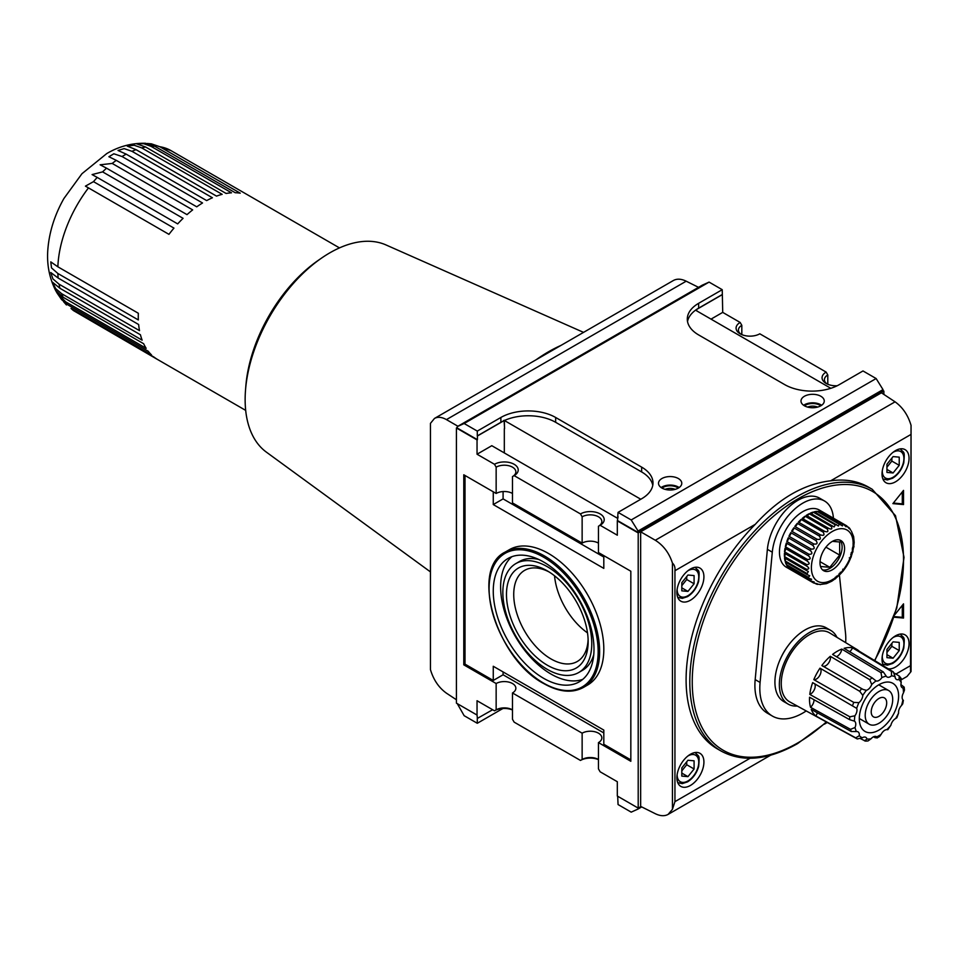 <?xml version="1.0" encoding="UTF-8"?>
<svg xmlns="http://www.w3.org/2000/svg" width="959" height="959" viewBox="0 0 959 959"><rect width="100%" height="100%" fill="white"/><g stroke="black" fill="none" stroke-linecap="round" stroke-linejoin="round"><path stroke-width="1.44" d="M617.692 518.387L491.799 445.695L477.043 454.218L477.043 439.893L456.412 427.978L456.412 703.139L477.043 715.054L477.043 700.729L494.484 710.799A13.894 8.02 0 0 1 512.478 709.984M494.484 464.288L496.151 467.165L496.151 493.465L463.784 474.777L463.784 664.839L496.151 683.527A11.544 6.665 180 0 1 508.738 682.089A11.544 6.665 180 0 1 515.858 688.25A11.544 6.665 180 0 1 512.478 692.961L582.137 733.179A11.544 6.665 180 0 1 594.724 731.729A11.544 6.665 180 0 1 601.844 737.891A11.544 6.665 180 0 1 598.464 742.602L598.464 768.902L600.13 771.791L617.32 781.717L617.32 796.042L638.203 808.101L638.203 532.928L617.32 520.881L617.32 535.206L600.13 525.28A13.894 8.02 0 0 0 600.13 513.928A13.894 8.02 0 0 0 580.471 513.928L514.144 475.628A13.894 8.02 0 0 0 514.144 464.288A13.894 8.02 0 0 0 494.484 464.288L477.043 454.218M901.604 679.595L907.022 676.467L911.05 671.552L911.05 425.352C907.993 415.115 902.659 407.275 895.071 401.833L881.417 392.806L640.66 531.801L655.309 540.253C663.448 545.383 669.166 552.995 672.439 563.101L672.439 809.312L674.944 801.64L750.07 758.269M820.029 561.662L829.823 567.308L839.652 555.093L839.652 541.991L832.46 541.344M825.927 547.157L839.652 555.093M851.376 531.106L853.642 536.632L854.181 542.374C852.671 559.181 845.191 572.127 831.753 581.214L826.514 583.623L820.592 584.427M835.289 577.258C836.476 578.541 835.529 579.284 832.448 579.476M839.149 573.53C840.252 575.088 839.353 575.987 836.44 576.239M842.721 569.226C843.788 571.049 842.961 572.079 840.228 572.331M850.717 554.158C851.868 556.64 851.388 557.874 849.278 557.862M852.203 548.92C853.45 551.557 853.126 552.792 851.22 552.624M853.019 543.849C854.397 546.606 854.229 547.793 852.515 547.421M849.278 528.085L850.717 530.135M846.737 525.88L846.329 525.628A33.002 19.06 -60 0 1 846.737 525.88C849.063 528.529 849.674 529.02 848.595 527.354L848.991 528.517M823.469 512.849A2.601 1.498 120 0 0 823.793 512.621A33.002 19.06 120 0 0 821.587 511.758L843.692 524.525C846.222 527.03 846.953 527.318 845.898 525.388A33.002 19.06 -60 0 1 846.329 525.628L819.298 510.02A33.002 19.06 -60 0 0 786.296 529.08A33.002 19.06 -60 0 0 786.296 567.189L813.316 582.796A33.002 19.06 -60 0 1 812.908 582.545L814.143 581.921M845.982 526.779L845.898 525.388L823.793 512.621M819.657 512.202A2.601 1.498 120 0 0 820.604 511.543A33.002 19.06 120 0 0 818.111 511.315L842.434 525.94L842.721 524.297A33.002 19.06 -60 0 1 843.692 524.525M815.486 512.454A2.601 1.498 120 0 0 817.032 511.363A33.002 19.06 120 0 0 814.323 511.782L838.43 526.011L839.149 524.117A33.002 19.06 -60 0 1 840.228 524.082M811.074 513.58A2.601 1.498 120 0 0 813.172 512.094A33.002 19.06 120 0 0 810.343 513.149L834.078 526.971L835.289 524.861A33.002 19.06 -60 0 1 836.44 524.549M806.567 515.546A2.601 1.498 120 0 0 809.156 513.712A33.002 19.06 120 0 0 806.279 515.379L829.391 528.745M802.251 518.399A2.601 1.498 120 0 0 805.092 516.182A33.002 19.06 120 0 0 802.251 518.399L824.356 531.166C827.689 532.485 828.636 531.742 827.197 528.948A33.002 19.06 -60 0 1 828.384 528.145C831.597 529.74 832.556 529.176 831.261 526.479A33.002 19.06 -60 0 1 832.448 525.916M798.391 522.116A2.601 1.498 120 0 0 801.101 519.418A33.002 19.06 120 0 0 798.391 522.116L820.508 534.882C823.913 535.937 824.812 535.038 823.206 532.185A33.002 19.06 -60 0 1 824.356 531.166M794.819 526.431A2.601 1.498 120 0 0 797.313 523.326A33.002 19.06 120 0 0 794.819 526.431L816.936 539.186C820.377 539.977 821.216 538.946 819.43 536.093A33.002 19.06 -60 0 1 820.508 534.882M791.643 531.19A2.601 1.498 120 0 0 793.848 527.774A33.002 19.06 120 0 0 791.643 531.19L813.747 543.957C817.2 544.496 817.943 543.357 815.953 540.54A33.002 19.06 -60 0 1 816.936 539.186M788.945 536.261A2.601 1.498 120 0 0 790.791 532.653A33.002 19.06 120 0 0 788.945 536.261L811.05 549.028C814.479 549.351 815.102 548.152 812.908 545.419A33.002 19.06 -60 0 1 813.747 543.957M786.824 541.499A2.601 1.498 120 0 0 788.262 537.783A33.002 19.06 120 0 0 786.824 541.499L808.928 554.266C812.297 554.398 812.776 553.151 810.367 550.55A33.002 19.06 -60 0 1 811.05 549.028M785.337 546.726A2.601 1.498 120 0 0 786.32 543.034A33.002 19.06 120 0 0 785.337 546.726L807.442 559.493C810.715 559.469 811.038 558.234 808.425 555.8A33.002 19.06 -60 0 1 808.928 554.266M784.522 551.797A2.601 1.498 120 0 0 785.025 548.236A33.002 19.06 120 0 0 784.522 551.797L806.639 564.563C809.768 564.419 809.935 563.233 807.13 561.003A33.002 19.06 -60 0 1 807.442 559.493M807.562 566.565L784.426 553.235A33.002 19.06 120 0 0 784.426 556.556L806.531 569.322C809.516 569.107 809.516 567.992 806.531 566.002A33.002 19.06 -60 0 1 806.639 564.563M806.639 570.629L784.522 557.862A33.002 19.06 120 0 0 785.025 560.847L807.13 573.614L808.365 571.504L806.639 570.629A33.002 19.06 -60 0 1 806.531 569.322M807.442 574.765L785.337 561.998A33.002 19.06 120 0 0 786.32 564.563L808.425 577.33L809.708 575.76L807.442 574.765A33.002 19.06 -60 0 1 807.13 573.614M808.928 578.277L786.824 565.51A33.002 19.06 120 0 0 788.262 567.56L810.367 580.327L811.638 579.26L808.928 578.277A33.002 19.06 -60 0 1 808.425 577.33M811.05 581.058L788.945 568.291A33.002 19.06 120 0 0 790.791 569.778L812.908 582.545C815.102 582.497 814.491 582.005 811.05 581.058A33.002 19.06 -60 0 1 810.367 580.327M815.138 583.42L817.164 583.659M815.953 583.887C817.943 583.995 817.212 583.707 813.747 583.024A33.002 19.06 -60 0 1 813.316 582.796L813.747 583.024M819.489 584.379L820.353 584.642M819.43 584.343L816.936 584.115M820.508 566.481L829.823 567.308M822.45 569.814A17.37 10.034 120 0 0 838.514 559.229A17.37 10.034 120 0 0 839.652 540.025M819.993 562.717A17.37 10.034 120 0 0 823.601 570.677A17.37 10.034 120 0 0 840.971 560.643A17.37 10.034 120 0 0 840.971 540.588A17.37 10.034 120 0 0 827.581 545.239A17.37 10.034 120 0 0 819.993 562.717M504.074 420.366L504.566 428.685L504.314 420.258A38.744 22.369 0 0 0 503.595 420.593L503.595 420.881A38.744 22.369 0 0 0 500.874 422.308L477.294 435.913L477.294 431.094L464.144 423.506L457.275 426.623L457.275 428.05L477.414 439.678L477.414 435.985L503.595 420.881M836.428 656.699A6.605 3.812 120 0 0 841.81 649.087A39.151 22.608 120 0 0 832.58 654.422L872.091 677.833L876.035 680.95A34.704 20.031 120 0 0 871.719 684.51A6.605 3.812 -60 0 1 866.385 690.324A34.704 20.031 120 0 0 862.8 695.395A6.605 3.812 -60 0 1 858.904 702.647A34.704 20.031 120 0 0 856.687 708.353A6.605 3.812 -60 0 1 854.889 715.798A34.704 20.031 120 0 0 854.421 721.144A6.605 3.812 -60 0 1 855.032 727.497A34.704 20.031 120 0 0 856.399 731.561A6.605 3.812 -60 0 1 858.005 731.849A6.605 3.812 -60 0 1 859.312 735.709A34.704 20.031 120 0 0 862.273 737.807A6.605 3.812 -60 0 1 865.797 737.339A6.605 3.812 -60 0 1 866.996 739.041A34.704 20.031 120 0 0 871.036 738.778A6.605 3.812 -60 0 1 876.43 736.668A6.605 3.812 -60 0 1 876.742 736.884A34.704 20.031 120 0 0 881.165 734.33A6.605 3.812 -60 0 1 886.871 729.631A34.704 20.031 120 0 0 890.911 725.232A6.605 3.812 -60 0 1 895.634 718.543A34.704 20.031 120 0 0 898.595 713.04A6.605 3.812 -60 0 1 901.52 705.512A34.704 20.031 120 0 0 902.887 699.866L902.551 699.315L902.887 699.866A6.605 3.812 -60 0 1 903.486 692.818A34.704 20.031 120 0 0 903.03 688.011L904.193 687.171L900.921 684.594M903.378 700.334L902.755 703.846L901.52 705.512M904.193 687.171L904.469 690.072L903.486 692.818M822.498 666.025A6.605 3.812 120 0 0 828.144 663.616A6.605 3.812 120 0 0 830.302 656.292A39.151 22.608 120 0 0 821.875 665.498L862.992 689.401L866.385 690.324M858.904 702.647L853.774 702.396L813.819 679.643A6.605 3.812 120 0 0 819.849 675.256A6.605 3.812 120 0 0 819.993 668.159L859.744 691.307L862.8 695.395M830.302 656.292L869.789 679.727L871.719 684.51M819.993 668.159A39.151 22.608 120 0 0 813.819 679.643M898.595 713.04L896.833 717.776L895.634 718.543M841.81 649.087L880.997 672.679L881.872 677.581A6.605 3.812 -60 0 1 876.035 680.95L875.627 680.746M886.2 676.143L883.299 671.923L844.088 648.332A39.151 22.608 120 0 1 852.515 647.804L891.45 671.408L891.534 675.807A6.605 3.812 -60 0 1 887.051 676.994A6.605 3.812 -60 0 1 886.2 676.143A34.704 20.031 120 0 0 881.872 677.581M903.03 688.011A6.605 3.812 -60 0 1 902.287 687.735A6.605 3.812 -60 0 1 901.22 682.64A34.704 20.031 120 0 0 899.015 679.487A6.605 3.812 -60 0 1 896.473 679.451A6.605 3.812 -60 0 1 895.107 676.742L893.344 671.899L854.397 648.296A39.151 22.608 120 0 1 857.01 649.519L829.607 632.892A39.846 23.004 120 0 0 809.432 634.714A39.846 23.004 120 0 0 783.335 670.053A39.846 23.004 120 0 0 789.76 701.904L817.859 717.332A39.151 22.608 120 0 1 817.416 717.068L857.286 738.957L862.273 737.807M859.312 651.281A39.151 22.608 120 0 0 857.01 649.519M894.447 673.17L899.314 676.107L899.015 679.487M881.165 734.33L879.595 736.5L876.91 738.046L876.742 736.884L875.375 737.819L873.529 736.788M871.036 738.778L867.979 740.971L865.521 741.127L860.655 738.73M859.312 735.709L855.716 737.855L815.857 715.977A6.605 3.812 120 0 0 817.332 712.765M856.399 731.561L851.256 731.513L811.242 709.408A39.151 22.608 120 0 0 815.857 715.977M855.032 727.497L850.537 729.343L810.523 707.274A6.605 3.812 120 0 0 813.999 699.71M854.409 721.132L849.602 719.646L809.564 697.229A39.151 22.608 120 0 0 810.523 707.274M854.889 715.798L849.842 716.805L809.804 694.424A6.605 3.812 120 0 0 814.335 689.665A6.605 3.812 120 0 0 814.718 683.803M856.687 708.353L812.657 682.64A39.151 22.608 120 0 0 809.804 694.424M836.979 637.363A42.556 24.574 120 0 0 830.71 630.399A42.556 24.574 120 0 0 809.432 632.508A42.556 24.574 120 0 0 781.633 670.005A42.556 24.574 120 0 0 788.154 704.11A42.556 24.574 120 0 0 797.325 706.052M788.262 567.56A2.601 1.498 120 0 0 788.37 566.409M786.32 564.563A2.601 1.498 120 0 0 786.488 562.669M785.025 560.847A2.601 1.498 120 0 0 785.253 558.294M784.426 556.556A2.601 1.498 120 0 0 784.714 553.403M785.025 548.236L807.13 561.003M786.32 543.034L808.425 555.8M788.262 537.783L810.367 550.55M790.791 532.653L812.908 545.419M793.848 527.774L815.953 540.54M797.313 523.326L819.43 536.093M801.101 519.418L823.206 532.185M805.092 516.182L827.197 528.948M809.156 513.712L831.261 526.479M813.172 512.094L835.289 524.861M817.032 511.363L839.149 524.117M820.604 511.543L842.721 524.297M847.78 526.887L848.595 527.354M617.32 520.881L618.064 516.769M504.314 452.924L504.314 428.625M504.566 420.605L640.78 499.243M837.183 385.758A13.894 8.02 180 0 1 826.143 383.444A13.894 8.02 180 0 1 826.143 372.092L759.804 333.804A13.894 8.02 180 0 1 740.156 333.804A13.894 8.02 180 0 1 740.156 322.452L722.714 312.382L722.343 294.605L696.678 309.433A1.738 1.007 0 0 0 696.162 310.141A1.738 1.007 0 0 0 696.678 310.848L830.842 388.311M722.714 312.382L711.015 319.131M598.464 759.624A13.894 8.02 0 0 0 580.471 760.439L514.144 722.139L512.478 719.262L512.478 692.961M638.083 531.022L883.011 389.606L883.011 391.032L638.083 532.437L638.083 531.022L631.202 519.958L618.064 512.37L641.643 498.752A38.744 22.369 180 0 0 652.995 482.94A38.744 22.369 180 0 0 641.643 467.117L555.657 417.477L555.657 422.308A38.744 22.369 0 0 0 504.314 420.545M618.064 512.37L617.692 516.973M652.767 485.35A38.744 22.369 0 0 0 641.643 471.948L555.657 422.308M477.294 431.094L500.874 417.477A38.744 22.369 180 0 1 555.657 417.477M638.203 532.928L883.874 391.104L883.011 390.601M638.083 532.437L617.692 520.665M722.343 294.605L722.223 289.69L698.643 303.308A38.744 22.369 180 0 0 687.291 319.119A38.744 22.369 180 0 0 698.643 334.931L784.618 384.571A38.744 22.369 180 0 0 839.401 384.571L862.992 370.953L876.13 378.541L883.011 389.606M722.223 294.545L698.643 308.151A38.744 22.369 0 0 0 687.519 321.541M617.692 796.258L618.064 804.553L631.202 812.141L638.083 809.012L638.083 808.029M457.275 703.63L464.144 715.69L477.294 723.278L477.294 718.459L492.65 709.732M477.294 723.278L500.874 709.66A38.744 22.369 0 0 1 503.091 708.473M894.172 616.601L902.299 617.332L902.299 605.381M893.98 617.188L903.522 618.04L903.522 603.858L894.771 614.743M903.522 618.04L902.299 617.332M893.332 503.055L902.299 503.859L902.299 491.907M903.522 504.566L903.522 490.385L892.889 503.619L903.522 504.566L902.299 503.859M886.943 652.432L891.858 646.318L891.858 643.357M893.081 658.21L886.943 657.658L886.943 649.471L893.081 641.835L899.23 642.386L899.23 650.574L893.081 658.21L886.943 654.661M899.23 650.574L891.858 646.318M681.813 770.856L686.728 764.743L686.728 761.794M687.951 776.646L681.813 776.095L681.813 767.907L687.951 760.259L694.088 760.811L694.088 768.998L687.951 776.646L681.813 773.098M694.088 768.998L686.728 764.743M681.813 585.625L686.728 579.512L686.728 576.551M687.951 591.403L681.813 590.852L681.813 582.664L687.951 575.028L694.088 575.58L694.088 583.767L687.951 591.403L681.813 587.855M694.088 583.767L686.728 579.512M886.943 467.189L891.858 461.075L891.858 458.126M893.081 472.967L886.943 472.427L886.943 464.24L893.081 456.592L899.23 457.143L899.23 465.331L893.081 472.967L886.943 469.43M899.23 465.331L891.858 461.075M690.408 785.469A19.108 11.028 -60 0 1 680.854 786.416A19.108 11.028 -60 0 1 680.854 764.359A19.108 11.028 -60 0 1 699.962 753.318A19.108 11.028 -60 0 1 702.887 768.639A19.108 11.028 -60 0 1 690.408 785.469M690.408 600.238A19.108 11.028 -60 0 1 680.854 601.185A19.108 11.028 -60 0 1 680.854 579.116A19.108 11.028 -60 0 1 699.962 568.088A19.108 11.028 -60 0 1 702.887 583.396A19.108 11.028 -60 0 1 690.408 600.238M884.03 666.265A19.108 11.028 -60 0 1 887.159 644.028A19.108 11.028 -60 0 1 905.092 634.894A19.108 11.028 -60 0 1 908.017 650.202A19.108 11.028 -60 0 1 895.538 667.044A19.108 11.028 -60 0 1 888.178 668.771M895.538 481.802A19.108 11.028 -60 0 1 885.984 482.749A19.108 11.028 -60 0 1 885.984 460.68A19.108 11.028 -60 0 1 905.092 449.651A19.108 11.028 -60 0 1 908.017 464.959A19.108 11.028 -60 0 1 895.538 481.802M698.524 287.34L686.2 281.191C681.226 278.781 676.958 278.554 673.386 280.507L434.487 418.436C437.819 416.626 441.799 417.021 446.438 419.61L457.934 426.252M464.144 423.506L709.085 282.102L702.204 285.219L457.275 426.623M477.414 718.531L477.043 715.054M722.223 289.69L709.085 282.102M631.202 519.958L876.13 378.541M638.083 809.012L641.715 806.915M678.373 478.541A11.64 6.725 180 0 1 681.777 483.288A11.64 6.725 180 0 1 670.137 490.013A11.64 6.725 180 0 1 658.497 483.288A11.64 6.725 180 0 1 665.69 477.079A11.64 6.725 180 0 1 678.373 478.541M820.856 396.271A11.64 6.725 180 0 1 824.26 401.03A11.64 6.725 180 0 1 812.633 407.743A11.64 6.725 180 0 1 800.993 401.03A11.64 6.725 180 0 1 808.173 394.82A11.64 6.725 180 0 1 820.856 396.271M675.172 489.354A8.547 4.927 0 0 0 665.114 489.354M661.962 488.071A10.417 6.018 180 0 1 677.51 487.544A10.417 6.018 180 0 1 678.325 488.071M817.655 407.084A8.547 4.927 0 0 0 807.598 407.084M804.445 405.813A10.417 6.018 180 0 1 819.993 405.285A10.417 6.018 180 0 1 820.808 405.813M598.464 742.602L630.83 761.29L630.83 571.228L598.464 552.54L598.464 526.239A11.544 6.665 0 0 0 601.844 521.516A11.544 6.665 0 0 0 594.724 515.367A11.544 6.665 0 0 0 582.137 516.805L582.137 543.118L512.478 502.9L512.478 476.587A11.544 6.665 0 0 0 515.858 471.876A11.544 6.665 0 0 0 508.738 465.714A11.544 6.665 0 0 0 496.151 467.165M600.13 525.28L598.464 526.239L600.13 525.28M582.137 733.179L582.137 759.48L580.471 760.439M582.137 759.48A11.544 6.665 180 0 1 598.464 759.48M826.143 372.092L827.797 374.969A11.544 6.665 0 0 0 824.416 379.692A11.544 6.665 0 0 0 827.042 383.924M496.151 683.527L496.151 709.84L494.484 710.799M580.471 513.928L582.137 516.805M514.144 475.628L512.478 476.587L514.144 475.628M827.797 374.969L827.797 384.259M740.156 322.452L741.822 325.329L741.822 334.619M883.874 394.425L883.874 391.104M638.203 808.101L640.924 806.531M640.66 531.801L640.66 806.399L655.309 813.711C660.283 816.109 664.563 816.337 668.123 814.395L672.439 809.312M674.944 801.64L674.944 570.713C675.268 567.392 674.441 564.851 672.439 563.101M456.412 427.978L457.275 427.474M911.05 425.352L910.499 671.048M830.674 480.807C803.99 483.911 778.864 498.428 755.272 524.333A151.126 87.257 -60 0 0 717.404 748.919L721.096 751.041A151.126 87.257 -60 0 1 721.096 576.539A151.126 87.257 -60 0 1 872.222 489.282L868.542 487.148A151.126 87.257 -60 0 0 830.674 480.807L911.002 434.427M430.459 571.9L266.362 452.121A119.851 69.192 -60 0 1 245.528 389.989L245.84 386.009A114.181 65.919 -60 0 1 318.46 260.225L321.744 257.959A119.851 69.192 -60 0 1 385.986 244.941L583.552 332.377M833.443 518.184L833.311 516.961A43.431 25.078 120 0 0 824.512 500.994A43.431 25.078 120 0 0 792.685 510.967A43.431 25.078 120 0 0 772.295 552.192L767.38 549.351L755.177 679.607A60.801 35.099 -60 0 0 767.488 713.244L772.403 716.073A60.801 35.099 120 0 0 806.219 710.943M772.295 552.192L760.091 682.448A60.801 35.099 120 0 0 772.403 716.073M456.412 699.758L446.438 693.165C438.85 687.723 433.516 679.883 430.459 669.646L430.459 423.351L434.487 418.436M536.165 359.721A153.272 88.492 -60 0 1 560.907 345.444M543.621 678.313A71.218 41.117 -120 0 0 579.236 681.849A71.218 41.117 -120 0 0 579.236 599.603A71.218 41.117 -120 0 0 508.006 558.486A71.218 41.117 -120 0 0 497.098 615.558A71.218 41.117 -120 0 0 543.621 678.313M511.89 556.688A71.218 41.117 -120 0 0 505.525 614.671A71.218 41.117 -120 0 0 550.993 674.057A71.218 41.117 -120 0 0 582.724 679.38M578.745 672.499A62.886 36.31 -120 0 0 578.745 599.878A62.886 36.31 -120 0 0 515.87 563.58A62.886 36.31 -120 0 0 506.232 613.964A62.886 36.31 -120 0 0 547.313 669.382A62.886 36.31 -120 0 0 578.745 672.499L582.437 670.365A62.886 36.31 -120 0 0 593.753 654.685M538.79 559.493A62.886 36.31 -120 0 0 519.55 561.447L515.87 563.58M547.313 665.198A57.756 33.349 -120 0 0 588.155 641.619A57.756 33.349 -120 0 0 547.313 570.881A57.756 33.349 -120 0 0 506.472 594.46A57.756 33.349 -120 0 0 547.313 665.198M549.171 571.996A52.625 30.376 -120 0 0 524.633 570.365A52.625 30.376 -120 0 0 516.565 612.537A52.625 30.376 -120 0 0 550.946 658.905A52.625 30.376 -120 0 0 577.246 661.506A52.625 30.376 -120 0 0 588.107 639.449M554.542 575.796A52.625 30.376 -120 0 0 587.507 632.892M603.81 555.633L603.81 568.387L493.262 504.566L493.262 491.799M465.007 475.496L465.007 664.131L493.262 680.446L493.262 666.265L603.81 730.087L603.81 744.268L630.83 759.876M583.444 687.435L587.627 685.026A78.17 45.133 -120 0 0 587.627 594.76A78.17 45.133 -120 0 0 509.457 549.627L505.273 552.036C469.526 568.831 496.642 659.181 543.837 683.611C559.073 692.194 572.271 693.465 583.444 687.435A78.17 45.133 -120 0 0 583.444 597.169A78.17 45.133 -120 0 0 505.273 552.036M465.007 664.131L463.784 664.839M503.091 671.935L503.091 674.776L603.81 732.928M503.091 674.776L493.262 680.446M503.091 491.559L503.091 498.896L603.81 557.047M582.137 543.118A11.544 6.665 180 0 1 598.464 543.118M496.151 493.465A11.544 6.665 180 0 1 512.478 493.465M503.091 498.896L493.262 504.566M741.822 325.329A11.544 6.665 0 0 0 738.43 330.04A11.544 6.665 0 0 0 741.067 334.283M496.151 709.84A11.544 6.665 180 0 1 512.478 709.84M803.618 405.285A11.64 6.725 180 0 1 820.856 404.782A11.64 6.725 180 0 1 821.635 405.285M661.135 487.544A11.64 6.725 180 0 1 678.373 487.052A11.64 6.725 180 0 1 679.152 487.544M878.959 684.702A27.799 16.051 120 0 0 860.798 709.192A27.799 16.051 120 0 0 865.066 731.465A27.799 16.051 120 0 0 892.853 715.414A27.799 16.051 120 0 0 892.853 683.323A27.799 16.051 120 0 0 878.959 684.702M864.503 740.851L866.996 739.041M890.911 725.232L887.746 729.751M849.722 651.736A6.605 3.812 120 0 0 852.515 647.804M901.244 678.54L899.314 676.107M900.489 677.785L901.22 682.64M245.528 389.989A119.851 69.192 -60 0 1 321.744 257.959M767.38 549.351A43.431 25.078 -60 0 1 787.771 508.138A43.431 25.078 -60 0 1 819.597 498.165L824.512 500.994M787.866 646.03A38.216 22.069 120 0 0 780.278 659.193M845.658 642.626A60.801 35.099 120 0 0 845.514 633.12L839.425 575.196M878.959 691.511A19.456 11.232 120 0 0 866.253 708.653A19.456 11.232 120 0 0 869.226 724.237A19.456 11.232 120 0 0 888.681 713.005A19.456 11.232 120 0 0 888.681 690.54A19.456 11.232 120 0 0 878.959 691.511M878.959 698.452A10.945 6.317 120 0 0 871.803 708.102A10.945 6.317 120 0 0 873.481 716.864A10.945 6.317 120 0 0 884.426 710.547A10.945 6.317 120 0 0 884.426 697.912A10.945 6.317 120 0 0 878.959 698.452M830.71 630.399L826.286 627.845A42.556 24.574 120 0 0 805.009 629.955A42.556 24.574 120 0 0 777.21 667.452A42.556 24.574 120 0 0 783.731 701.556L788.154 704.11M158.007 359.757A93.802 54.16 120 0 1 157.708 359.577A93.802 54.16 120 0 1 154.063 357.132L73.591 310.668A93.802 54.16 -60 0 1 71.026 308.426L151.486 354.89A93.802 54.16 120 0 1 148.225 351.246L67.753 304.782A93.802 54.16 -60 0 1 65.691 301.845L146.164 348.309A93.802 54.16 120 0 1 143.646 343.73L63.174 297.278A93.802 54.16 -60 0 1 61.664 293.706L142.136 340.169A93.802 54.16 120 0 1 140.434 334.763L59.961 288.299A93.802 54.16 -60 0 1 59.038 284.176L139.511 330.639A93.802 54.16 120 0 1 138.647 324.526L58.175 278.062A93.802 54.16 -60 0 1 57.864 273.483L138.336 319.946A93.802 54.16 120 0 1 138.336 313.257L57.864 266.806A93.802 54.16 -60 0 1 88.48 187.892L168.952 234.344A93.802 54.16 120 0 1 173.963 228.11L93.491 181.647A93.802 54.16 -60 0 1 97.219 177.427L177.679 223.891A93.802 54.16 120 0 1 183.073 218.328L102.601 171.877A93.802 54.16 -60 0 1 106.557 168.185L187.017 214.636A93.802 54.16 120 0 1 192.663 209.889L112.203 163.438A93.802 54.16 -60 0 1 116.291 160.369L196.751 206.82A93.802 54.16 120 0 1 202.529 202.984L122.057 156.533A93.802 54.16 -60 0 1 124.131 155.298A93.802 54.16 -60 0 1 126.192 154.147L206.665 200.599A93.802 54.16 120 0 1 212.43 197.77L131.97 151.306A93.802 54.16 -60 0 1 136.058 149.664L216.518 196.115A93.802 54.16 120 0 1 222.164 194.341L141.704 147.89A93.802 54.16 -60 0 1 145.648 147.015L226.12 193.466A93.802 54.16 120 0 1 231.503 192.807L151.042 146.343A93.802 54.16 -60 0 1 154.759 146.259L235.231 192.723A93.802 54.16 120 0 1 240.241 193.167L159.781 146.715A93.802 54.16 -60 0 1 171.038 150.647L339.486 247.901M157.396 359.409L74.406 311.136M57.864 273.483L51.51 267.897L50.779 261.879L57.864 266.806M71.026 308.426L73.591 310.668M66.435 304.95L63.63 301.761M65.691 301.845L57.049 292.998L61.568 299.568L67.753 304.782M57.049 292.998L55.67 290.541L63.174 297.278M61.664 293.706L55.682 288.623L52.433 282.15L59.961 288.299M59.038 284.176L52.889 278.865L50.779 272.512L58.175 278.062M88.48 187.892L85.423 186.13L93.491 181.647M97.219 177.427L92.088 174.586L102.601 171.877M106.557 168.185L100.132 164.804L112.203 163.438M116.291 160.369L108.894 156.737L113.845 153.788L122.057 156.533M126.192 154.147L118.017 150.467L124.131 148.621L131.97 151.306M136.058 149.664L127.235 146.104L134.176 145.241L141.704 147.89M145.648 147.015L136.298 143.706L143.778 143.706L151.042 146.343M154.759 146.259L145.588 143.287C131.91 142.939 118.964 146.367 106.761 153.572L81.959 173.711L63.917 198.501C54.891 214.504 49.568 230.999 47.974 247.997C46.511 263.353 49.089 277.559 55.706 290.625M147.302 143.49L151.438 143.85L159.781 146.715M655.309 540.253L895.071 401.833M832.28 579.739A29.525 17.046 -60 0 1 814.191 554.014A29.525 17.046 -60 0 1 850.369 533.132A29.525 17.046 -60 0 1 832.28 579.739M883.299 671.923A38.168 22.045 120 0 0 880.997 672.679M893.344 671.899A38.168 22.045 120 0 0 891.45 671.408M855.716 737.855A38.168 22.045 120 0 0 857.286 738.957M850.537 729.343A38.168 22.045 120 0 0 851.256 731.513M849.842 716.805A38.168 22.045 120 0 0 849.602 719.646M853.774 702.396A38.168 22.045 120 0 0 852.599 705.428M861.638 688.61A38.168 22.045 120 0 0 859.744 691.307M872.091 677.833A38.168 22.045 120 0 0 869.789 679.727M696.678 310.848L696.678 309.433M500.874 417.477L500.874 422.308M641.643 467.117L641.643 471.948M698.643 303.308L698.643 308.151M500.874 708.701L500.874 709.66M687.843 756.04A15.284 8.823 -60 0 1 698.763 762.153A15.284 8.823 -60 0 1 687.951 780.938A15.284 8.823 -60 0 1 677.138 774.56M677.797 782.64A17.37 10.034 -60 0 1 677.737 782.616L682.233 783.623L687.519 781.885C692.913 778.468 696.618 773.35 698.655 766.529C699.722 753.702 699.039 757.274 695.167 752.563A17.37 10.034 -60 0 0 695.119 752.527L695.167 752.563M687.843 570.797A15.284 8.823 -60 0 1 698.763 576.91A15.284 8.823 -60 0 1 687.951 595.695A15.284 8.823 -60 0 1 677.138 589.329M892.973 637.603A15.284 8.823 -60 0 1 903.893 643.717A15.284 8.823 -60 0 1 893.081 662.501A15.284 8.823 -60 0 1 882.28 656.136M677.797 597.409A17.37 10.034 -60 0 1 677.737 597.373L682.233 598.38L687.519 596.654C692.913 593.237 696.618 588.119 698.655 581.298C699.722 568.459 699.039 572.032 695.167 567.32A17.37 10.034 -60 0 0 695.119 567.296L695.167 567.32M892.973 452.372A15.284 8.823 -60 0 1 903.893 458.474A15.284 8.823 -60 0 1 893.081 477.27A15.284 8.823 -60 0 1 882.28 470.893M882.927 664.215A17.37 10.034 -60 0 1 882.879 664.179L887.363 665.186L892.649 663.46C898.044 660.044 901.748 654.925 903.786 648.104C904.852 635.266 904.169 638.838 900.297 634.127A17.37 10.034 -60 0 0 900.249 634.103L900.297 634.127M882.927 478.973A17.37 10.034 -60 0 1 882.879 478.949L887.363 479.956L892.649 478.217C898.044 474.801 901.748 469.682 903.786 462.861C904.852 450.035 904.169 453.607 900.297 448.884A17.37 10.034 -60 0 0 900.249 448.86L900.297 448.884M446.438 419.61L686.2 281.191M895.922 674.057L911.002 665.354M674.944 570.713L755.272 524.333M826.298 721.947A149.388 86.25 -60 0 1 797.888 742.853A149.388 86.25 -60 0 1 695.611 649.399A149.388 86.25 -60 0 1 849.063 484.619A149.388 86.25 -60 0 1 874.56 660.523M760.091 682.448L755.177 679.607M543.621 683.144A77.128 44.534 -120 0 0 590.852 615.942A77.128 44.534 -120 0 0 496.39 561.411A77.128 44.534 -120 0 0 543.621 683.144M895.107 676.742A34.704 20.031 120 0 0 891.534 675.807M849.914 528.625L849.027 527.678M816.457 584.103L817.715 584.391M827.293 722.499L824.38 724.177M770.628 755.212L668.123 814.395M721.096 751.041C742.638 762.669 768.111 760.199 797.528 743.645L826.658 722.151M874.836 660.679L896.749 608.15L904.025 557.383L895.514 515.714L872.222 489.282M888.681 690.54L878.756 684.81M869.226 724.237L859.3 718.507M157.708 359.577L245.684 410.38M171.038 150.647L151.438 143.85"/></g></svg>
